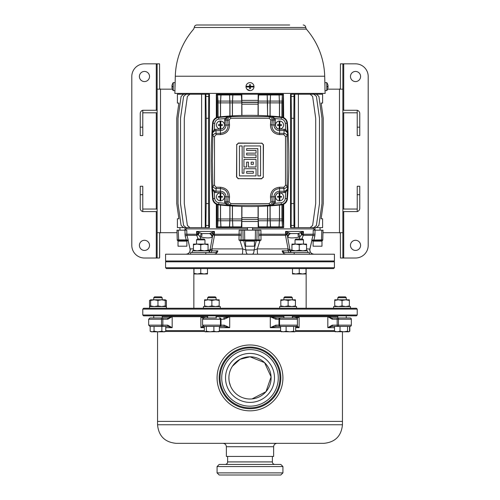 <?xml version="1.0" encoding="UTF-8"?>
<svg xmlns="http://www.w3.org/2000/svg" width="500" height="500" viewBox="0 0 500 500"><rect width="100%" height="100%" fill="white"/><g stroke="black" fill="none" stroke-linecap="round" stroke-linejoin="round"><path stroke-width="0.75" d="M283.906 297.7L284.75 296.856L291.5 296.856L292.344 297.7L283.906 297.7L283.906 299.812M295.656 326.406L295.656 331.206L294.65 331.812L293.644 331.206L289.875 331.812L286.112 331.206L283.35 331.812L280.594 331.206L281.6 331.812M294.881 331.812L281.131 331.675M280.712 326.406A1.269 1.169 -90 0 1 279.544 325.144L279.544 319.231L278.994 319.231L278.994 325.144L297.413 325.144A1.269 1.269 0 0 1 296.144 326.406L276.388 326.406L293.644 326.406L293.644 331.206M280.594 326.406L280.594 331.206M286.112 326.406L286.112 331.206M296.569 308.256L296.569 306.569L279.681 306.569L279.681 308.256M280.812 300.462L280.812 299.812L295.438 299.812L295.438 300.462L291.781 299.812L288.125 300.462L284.469 299.812L280.812 300.462L280.812 305.912L284.469 306.569L288.125 305.912L291.781 306.569L295.438 305.912L295.438 306.569M295.438 300.462L295.438 305.912M288.125 300.462L288.125 305.912M280.812 306.569L280.812 305.912M342.912 296.856L345.419 296.856L346.262 297.7L337.819 297.7L337.819 299.812L337.819 297.7L338.663 296.856L342.912 296.856M347.55 331.206L347.55 326.406L349.575 326.406L349.575 331.206L348.562 331.812L347.55 331.206L343.787 331.812L340.019 331.206L337.262 331.812L334.506 331.206L335.519 331.812M349.837 326.406L349.837 331.206L348.794 331.812L335.05 331.675M340.019 331.206L340.019 326.406L334.506 326.406L334.506 331.206M153.737 297.7L154.581 296.856L161.337 296.856L162.181 297.7L153.737 297.7L153.737 299.812M165.756 326.406L165.756 331.206L163.806 331.812L161.856 331.206L157.956 331.812L154.056 331.206L152.106 331.812L150.162 331.206L150.162 326.406L154.056 326.406L154.056 331.206M154.056 326.406L161.856 326.406L161.856 331.206M151.206 331.812L150.162 331.206L151.206 331.812L164.713 331.812L165.756 331.206M349.837 331.206L349.294 331.488M207.656 297.7L208.5 296.856L215.25 296.856L216.094 297.7L207.656 297.7L207.656 299.812M206.356 331.206L206.356 326.406L219.406 326.406L219.406 331.206L216.65 331.812L213.888 331.206L210.125 331.812L206.356 331.206L205.119 331.812L204.344 331.206L204.344 326.406L203.856 326.406L219.838 326.406A1.269 1.169 -90 0 0 221.006 325.144L221.006 319.231L220.456 319.231L220.456 325.144L224.244 325.144L229.7 327.675L223.612 326.406L219.838 326.406M218.4 331.812L219.406 331.206M213.888 326.406L213.888 331.206M205.35 331.812L218.869 331.675M220.319 308.256L203.431 308.256L203.431 306.569L220.319 306.569L220.319 308.256M166.4 308.256L149.519 308.256L149.519 306.569L166.4 306.569L166.4 308.256L166.4 306.569M350.481 308.256L333.6 308.256L333.6 306.569L350.481 306.569L350.481 308.256L350.481 306.569M150.65 299.962L149.519 300.462L150.65 299.812L165.269 299.812L165.269 300.462L161.612 299.812L157.956 300.462L154.3 299.812L150.65 300.462L150.65 299.812L151.625 299.812M165.269 300.462L165.269 306.569L166.4 305.912L165.269 306.419M165.269 299.812L166.4 300.462L166.4 305.912M149.519 300.462L149.519 305.912L150.65 306.419M166.4 300.462L165.269 299.962M334.731 300.462L334.731 299.812L349.35 299.812L349.35 300.462L345.7 299.812L342.044 300.462L338.387 299.812L334.731 300.462L334.731 305.912L338.387 306.569L342.044 305.912L345.7 306.569L349.35 305.912L349.35 306.569M349.35 300.462L349.35 305.912M342.044 300.462L342.044 305.912M334.731 306.569L334.731 305.912M204.562 300.462L204.562 299.812L219.188 299.812L219.188 300.462L215.531 299.812L211.875 300.462L208.219 299.812L204.562 300.462L204.562 305.912L208.219 306.569L211.875 305.912L215.531 306.569L219.188 305.912L219.188 306.569M219.188 300.462L219.188 305.912M211.875 300.462L211.875 305.912M204.562 306.569L204.562 305.912M150.65 300.462L150.65 305.912L154.3 306.569L157.956 305.912L161.612 306.569L165.269 305.912M157.956 300.462L157.956 305.912M149.519 305.912L150.65 306.569L150.65 305.912M295.031 239.869L295.875 239.025L302.631 239.025L303.475 239.869L295.031 239.869L295.031 244.088M303.475 239.869L303.475 244.088M299.25 273.375L295.875 273.975L292.5 273.375L292.5 273.975L302.631 273.975L299.25 273.375L299.25 268.575M292.5 268.575L292.5 273.375M306.006 273.375L302.631 273.975L306.006 273.975L306.006 268.575M196.525 239.869L197.369 239.025L204.125 239.025L204.969 239.869L196.525 239.869L196.525 244.088M204.969 239.869L204.969 244.088M200.75 273.375L197.369 273.975L193.994 273.375L193.994 273.975L204.125 273.975L200.75 273.375L200.75 268.575M193.994 268.575L193.994 273.375M207.5 273.375L204.125 273.975L207.5 273.975L207.5 268.575M209.194 252.531L209.194 250.844L192.306 250.844L192.306 252.531M307.694 252.531L307.694 250.844L290.806 250.844L290.806 252.531M291.938 244.744L291.938 244.088L306.562 244.088L306.562 244.744L302.906 244.088L299.25 244.744L295.594 244.088L291.938 244.744L291.938 250.194L295.594 250.844L299.25 250.194L302.906 250.844L306.562 250.194L306.562 250.844M306.562 244.744L306.562 250.194M299.25 244.744L299.25 250.194M291.938 250.844L291.938 250.194M193.438 244.744L193.438 244.088L208.062 244.088L208.062 244.744L204.406 244.088L200.75 244.744L197.094 244.088L193.438 244.744L193.438 250.194L197.094 250.844L200.75 250.194L204.406 250.844L208.062 250.194L208.062 250.844M208.062 244.744L208.062 250.194M200.75 244.744L200.75 250.194M193.438 250.844L193.438 250.194M213.863 254.219C215.881 254.144 217.219 253.019 217.875 250.844L211.969 250.844A4.219 2.662 90 0 0 212.025 250A4.219 2.662 90 0 0 211.931 248.906L242.669 248.906L239.994 240.556L238.969 240.087L241.838 240.712A0.844 0.812 -90 0 1 241.019 239.894L238.969 240.087L239.169 230.162M242.175 254.219A4.219 0.512 90 0 0 242.688 250A4.219 0.512 90 0 0 242.669 248.906L245.919 250L254.081 250L256.212 240.712L259.169 240.712L256.212 240.712M289.794 252.531A2.531 1.606 90 0 1 288.269 250.8L282.125 250.844C282.781 253.019 284.119 254.144 286.137 254.219M257.825 254.219A4.219 0.512 90 0 1 257.312 250A4.219 0.512 90 0 1 257.331 248.906L288.069 248.906L285.5 235.338A4.219 2.344 -90 0 0 285.581 234.25L285.581 231.425L290.519 233.575L298.206 233.575L303.394 231.425L301.719 234.65L303.275 235.338L301.819 239.025M288.031 250.844A4.219 2.662 90 0 1 287.975 250A4.219 2.662 90 0 1 288.069 248.906L289.962 250L288.269 250.8M313.988 254.219A4.219 4.188 90 0 1 309.938 248.906L311.819 240.556M284.825 253.994L283.888 253.519M217.656 251.588L217.325 252.25M216.919 252.8L216.375 253.325M186.012 254.219A4.219 4.188 90 0 0 190.062 248.906L193.438 248.906M247.775 254.219A4.219 1.856 90 0 1 245.919 250L243.787 240.712L244.737 240.712L241.319 240.712M243.919 240.712A0.844 0.812 -90 0 1 243.106 239.894L258.981 239.894L261.031 240.087L260.006 240.556L261.031 240.087L260.312 240.056M312.025 240.056L321.525 239.894L321.306 240.712L321.756 240.712L311.825 240.712M321.781 230.162L321.525 239.894L322.775 239.894L323.031 230.162L315.075 230.162L314.856 235.931L313.1 235.338L313.231 230.162L315.075 230.162M321.756 240.712L321.756 240.712A0.844 0.669 -90 0 0 322.425 239.894M178.069 240.712L178.069 240.712A0.844 0.844 0 0 1 177.225 239.894L176.969 230.162L186.762 230.162M177.225 239.894L186.256 239.894L188.225 240.087L188.181 240.556L188.225 240.087L187.65 240.019M186.256 241.137L186.475 240.712L178.244 240.712L178.694 240.712L178.219 230.162M279.887 129.044A4.013 4.013 0 0 1 275.538 125.05A4.013 4.013 0 0 1 279.887 121.05A4.013 4.013 0 0 1 283.562 125.05A4.013 4.013 0 0 1 279.887 129.044L279.887 125.388L281.55 125.388A2.031 2.031 0 0 0 281.55 124.706L279.887 124.706L279.887 121.05M220.787 129.044A4.013 4.013 0 0 1 216.438 125.05A4.013 4.013 0 0 1 220.787 121.05A4.013 4.013 0 0 1 224.462 125.05A4.013 4.013 0 0 1 220.787 129.044L220.787 125.388L222.45 125.388A2.031 2.031 0 0 0 222.45 124.706L220.787 124.706L220.787 121.05M279.887 200.806A4.013 4.013 0 0 1 275.538 196.812A4.013 4.013 0 0 1 279.887 192.812A4.013 4.013 0 0 1 283.562 196.812A4.013 4.013 0 0 1 279.887 200.806L279.887 197.15L281.55 197.15A2.031 2.031 0 0 0 281.55 196.475L279.887 196.475L279.887 192.812M220.787 200.806A4.013 4.013 0 0 1 216.438 196.812A4.013 4.013 0 0 1 220.787 192.812A4.013 4.013 0 0 1 224.462 196.812A4.013 4.013 0 0 1 220.787 200.806L220.787 197.15L222.45 197.15A2.031 2.031 0 0 0 222.45 196.475L220.787 196.475L220.787 192.812M327.775 88.663L327.775 88.663A6.756 6.756 0 0 1 326.769 90.644L325.069 90.644L324.963 89.131L325.144 93.387L174.856 93.387L174.963 90.262M326.769 90.644L326.769 86.294L328.069 86.294A6.744 6.744 0 0 0 327.775 84.631L327.775 84.6A6.756 6.756 0 0 0 326.769 82.625L324.963 82.625L324.963 89.1M253.994 86.969L250.338 86.969L250.338 88.631A2.031 2.031 0 0 1 249.662 88.631L249.662 86.969L246.006 86.969A4.013 4.013 0 0 1 250 82.625A4.013 4.013 0 0 1 253.994 86.969A4.013 4.013 0 0 1 250 90.644L246.863 89.131M172.225 88.663L172.225 88.663A6.756 6.756 0 0 0 173.231 90.644L174.931 90.644L175.037 82.625L173.231 82.625L173.231 90.644M173.231 86.969L171.931 86.969A6.744 6.744 0 0 0 172.225 88.631M212.569 123.2A507.413 507.413 0 0 0 212.569 198.663A6.756 6.756 0 0 0 218.6 204.875A300.562 300.562 0 0 0 281.4 204.875A6.756 6.756 0 0 0 287.431 198.663A507.413 507.413 0 0 0 287.431 123.2A6.756 6.756 0 0 0 281.4 116.981A300.562 300.562 0 0 0 218.6 116.981A6.756 6.756 0 0 0 212.569 123.2L213.062 123.231A6.262 6.262 0 0 1 218.65 117.475L218.6 116.981M186.887 246.2L178.025 246.2L178.025 241.137L186.887 241.137L186.887 246.2M321.975 246.2L313.113 246.2L313.113 241.137L321.975 241.137L321.975 246.2M254.431 246.2L245.569 246.2L245.569 241.137L254.431 241.137L254.431 246.2M179.925 227.625L179.925 230.162M184.988 227.625L184.988 230.162M315.012 227.625L315.012 230.162M320.075 227.625L320.075 230.162M247.469 227.625L247.469 230.162M252.531 227.625L252.531 230.162M186.256 240.712L178.656 240.712L178.656 241.137M321.344 241.137L321.344 240.712L313.744 240.712L313.744 241.137M253.8 241.137L253.8 240.712M246.2 241.137L246.2 240.712M283.062 252.094L284.45 252.531L309.381 252.531L309.381 254.219M165.575 260.975L334.425 260.975L334.425 254.219L165.575 254.219L165.575 260.975M250 29.119L306.344 29.119L250 29.119M324.963 86.631L324.694 76.231L175.306 76.231L175.037 86.631M289.681 25L196.812 25C195.287 25.144 194.444 25.975 194.275 27.494L193.656 29.119A74.719 74.719 0 0 0 175.306 76.231M205.869 227.625L208.856 227.625L205.869 227.625L206.163 203.562L208.569 203.562L208.725 225.444L208.856 227.625L209.462 227.625L209.462 94.231L208.856 94.231L208.725 96.412L208.569 118.294L206.163 118.294L205.869 94.231L189.881 94.231L187.375 96.412L184.3 118.294L184.3 203.562L187.375 225.444L189.881 227.625L201.612 227.625L201.612 94.231M217.613 227.625L218.069 218.981L220.469 218.981L220.925 227.625L232.825 227.625L216.325 227.625L216.325 204.219M216.325 117.638L216.325 94.231L217.481 94.231L217.956 102.881L217.031 102.881L216.556 94.231M220.544 102.881L221.006 94.231L232.825 94.231L232.375 102.881L229.969 102.881L229.519 94.231L229.869 102.881L220.544 102.881L220.544 116.788M314.163 230.162L314.163 228.894L252.531 228.894M185.837 230.162L185.837 228.894L247.469 228.894M186.769 230.162L186.9 235.338L188.225 240.087M239.094 230.162L260.906 230.162L261.031 240.087M285.506 185.362L287.188 185.294C286.938 187.237 285.831 188.325 283.875 188.562L283.875 187.256L285.506 185.362L285.506 136.494L283.875 134.6L279.55 134.6C273.694 133.95 270.669 130.694 270.469 124.825L270.863 119.925L269.25 118.256L230.75 118.256L229.137 119.925L229.531 124.825C229.344 130.681 226.319 133.944 220.45 134.6L216.125 134.6L214.494 136.494L214.494 185.362L212.812 185.294L212.319 160.931L212.812 136.562L212.438 132.762L214.325 129.412L220.45 129.137A4.094 4.094 0 0 0 224.544 125.05L224.788 118.581L228.113 116.631L271.887 116.631L275.212 118.581L275.456 125.05A4.094 4.094 0 0 0 279.55 129.137L285.675 129.412L287.562 132.762L287.188 136.562L287.188 185.294L287.562 189.094L285.675 192.444L279.55 192.719A4.094 4.094 0 0 0 275.456 196.812L275.212 203.275L271.887 205.225L228.113 205.225L224.788 203.275L224.544 196.812A4.094 4.094 0 0 0 220.45 192.719L214.325 192.444L212.438 189.094L212.812 185.294C213.062 187.237 214.169 188.325 216.125 188.562L215.856 192.719M172.225 84.6L172.225 84.6A6.756 6.756 0 0 1 173.231 82.625M253.994 86.294L249.662 86.287L249.662 84.631A2.031 2.031 0 0 1 250.338 84.631L250.338 86.969L249.662 86.981L249.662 86.294L246.006 86.294M326.769 86.294L326.769 82.625M279.212 129.044L279.212 125.388L279.887 125.388M220.113 129.044L220.113 125.388L220.787 125.388M279.212 200.806L279.212 197.15L279.887 197.15M220.113 200.806L220.113 197.15L220.787 197.15M173.231 86.294L171.931 86.294A6.744 6.744 0 0 1 172.225 84.631M214.494 185.362L216.125 187.256L220.45 187.256C226.306 187.906 229.331 191.163 229.531 197.031L229.137 201.938L230.75 203.6L269.25 203.6L270.863 201.938L270.469 197.031C270.656 191.175 273.681 187.919 279.55 187.256L283.875 187.256M263.288 176.969L263.469 144.713L261.606 143.212L238.394 143.212L236.713 144.894L236.713 176.969L238.394 178.65L261.606 178.65L263.288 176.969L263.288 144.894M263.469 177.144L261.606 178.65M238.394 178.65L261.775 178.819M238.225 178.819L236.713 176.969M236.713 144.894L236.531 177.144M236.531 144.713L238.394 143.212M261.606 143.212L238.225 143.038M261.775 143.038L263.469 144.713M188.219 240.712L186.475 240.712L185.144 235.931L184.925 230.162M314.856 235.931L313.744 240.712M255.456 230.162L257.087 230.162L255.456 230.162L255.263 240.712L244.737 240.712L244.544 230.162L242.913 230.162L244.544 230.162M188.181 240.556L190.062 249.081L188.181 240.556M198.181 239.025L196.725 235.338A4.219 3.513 -90 0 1 196.606 234.25L196.606 231.425L201.794 233.575L209.481 233.575L214.419 231.425L212.981 234.65A4.219 1.462 4.2 0 0 214.5 235.338L211.931 248.906L210.037 250L212.45 236.737L212.05 237.162C210.162 238.156 206.625 238.156 201.438 237.162L200.062 236.737L200.794 239.025M259.169 240.712L260.006 240.556L257.331 248.906L254.081 250A4.219 1.856 90 0 1 252.225 254.219M311.775 240.087L313.1 235.338L303.275 235.338A4.219 3.513 90 0 0 303.394 234.25L315.094 234.181M241.931 115.444L241.844 94.231L241.325 94.231L241.781 102.881L232.45 102.881L232.45 115.85M241.781 115.45L241.781 102.881M241.844 100.356L258.156 100.356L258.156 94.231L267.175 94.231L267.55 102.881L258.219 102.881L258.219 115.45M258.156 100.356L258.069 104.144L241.931 104.144M258.069 115.444L258.069 104.144M258.219 102.881L258.675 94.231M267.625 115.856L267.175 94.231L279.075 94.231L279.456 102.881L270.131 102.881L270.131 116.013M270.131 102.881L270.594 94.231L270.031 102.881L267.625 102.881M270.594 94.231L278.994 94.231M279.075 94.231L282.387 94.231L281.931 102.881L279.531 102.881L279.075 94.231M282.519 94.231L283.444 94.231L282.969 102.881L282.044 102.881L282.387 94.231M283.444 94.231L283.675 117.638M218.069 117.062L218.025 101.088L217.481 94.231M217.613 94.231L220.925 94.231L220.469 102.881L218.069 102.881M229.406 94.231L220.925 94.231M229.519 94.231L241.325 94.231M241.844 94.231L258.156 94.231M270.594 227.625L270.131 218.981L279.456 218.981L278.994 227.625L258.675 227.625L258.219 218.981L267.55 218.981L267.094 227.625L267.625 218.981L270.031 218.981L270.481 227.625L279.075 227.625L279.531 218.981L281.931 218.981L282.519 227.625L282.044 218.981L282.969 218.981L283.675 227.625L283.675 204.219M290.538 227.625L291.144 227.625L290.538 227.625L290.538 94.231L294.744 94.231L294.131 94.231L294 96.412L293.837 118.294L291.431 118.294L291.144 94.231L294.131 94.231M291.431 203.562L293.837 203.562L294 225.444L294.131 227.625L294.744 227.625L291.144 227.625L291.431 118.294M187.275 94.231L177.394 94.231L177.394 103.094L178.881 103.094L176.744 118.294L176.744 203.562L178.881 218.762L177.394 218.762L177.394 227.625L187.275 227.625M241.931 217.712L258.069 217.712L258.106 219.506L241.894 219.506L241.931 206.412M258.069 217.712L258.069 206.412M241.894 219.506L258.106 219.506M241.781 218.981L241.325 227.625L232.906 227.625L232.45 218.981L241.781 218.981L241.781 206.406M258.119 219.706L258.156 221.5L241.844 221.5L241.844 227.625L241.325 227.625M241.844 221.5L241.881 219.706M258.156 221.5L258.156 227.625L258.675 227.625M258.219 206.406L258.219 218.981M267.625 218.981L267.625 206M267.55 218.981L267.55 206.006M270.031 218.981L270.031 205.85M270.131 205.844L270.131 218.981M279.531 218.981L279.531 205.062M279.456 218.981L279.456 205.075M283.444 227.625L278.994 227.625M281.931 218.981L281.931 204.8M282.044 204.775L282.044 218.981M229.519 227.625L229.969 218.981L232.375 218.981L232.906 227.625M232.45 206.006L232.45 218.981M232.375 218.981L232.375 206M229.969 218.981L229.969 205.85M221.006 227.625L220.544 218.981L229.869 218.981L229.869 205.844M229.869 218.981L229.406 227.625M220.544 205.075L220.544 218.981M220.469 218.981L220.469 205.062M218.069 218.981L218.069 204.8M216.556 227.625L217.031 218.981L217.956 218.981L217.956 204.775M217.956 218.981L217.481 227.625M267.55 115.85L267.55 102.881M270.031 116.006L270.031 102.881M279.456 116.788L279.456 102.881M279.531 116.794L279.531 102.881M281.931 117.062L281.931 102.881M282.044 102.881L282.044 117.081M232.375 115.856L232.375 102.881M232.45 102.881L232.906 94.231M229.969 116.006L229.969 102.881M229.869 116.013L229.869 102.881M220.469 116.794L220.469 102.881M217.956 117.081L217.956 102.881M209.462 94.231L205.256 94.231L205.256 227.625L201.612 227.625M208.569 203.562L208.569 118.294M206.163 203.562L206.163 118.294M310.119 227.625L294.744 227.625L294.744 94.231L310.119 94.231L312.625 96.412L315.7 118.294L315.7 203.562L312.625 225.444L310.119 227.625M298.387 227.625L298.387 94.231M293.837 203.562L293.837 118.294M241.844 227.625L258.156 227.625M312.725 227.625L322.606 227.625L322.606 218.762L321.119 218.762L323.256 203.562L323.256 118.294L321.119 103.094L322.606 103.094L322.606 94.231L312.725 94.231M309.856 227.625L316.4 227.625L318.906 225.444L321.981 203.562L321.981 118.294L318.906 96.412L316.4 94.231L309.856 94.231M304.2 227.625L313.906 227.625L316.413 225.444L319.488 203.562L319.488 118.294L316.413 96.412L313.906 94.231L304.2 94.231M195.8 94.231L186.094 94.231L183.588 96.412L180.512 118.294L180.512 203.562L183.588 225.444L186.094 227.625L195.8 227.625M190.144 94.231L183.6 94.231L181.094 96.412L178.019 118.294L178.019 203.562L181.094 225.444L183.6 227.625L190.144 227.625M282.969 117.338L282.969 102.881M282.969 218.981L282.969 204.519M217.031 218.981L217.031 204.519M217.031 117.338L217.031 102.881M265.619 25L282.925 25M234.381 25L250 25M257.6 25L250.844 25M202.887 25L202.3 25M217.075 25L210.319 25M225.094 25L218.337 25M241.225 234.181L241.213 235.931A2.531 0.681 2.7 0 0 239.181 235.338L214.5 235.338A4.219 2.344 90 0 1 214.419 234.25L241.225 234.181L241.112 230.162M299.206 239.025L299.938 236.737L298.562 237.162C293.375 238.156 289.837 238.156 287.95 237.162L287.019 234.65A4.219 1.462 -4.2 0 1 285.5 235.338L260.819 235.338A2.531 0.681 -2.7 0 0 258.788 235.931L258.888 230.162M284.45 252.531L282.125 250.844M217.875 250.844L215.55 252.531L216.269 252.425M190.619 254.219L190.619 252.531L215.55 252.531M290 233.419A4.219 3.706 -26.7 0 0 287.55 236.737L289.962 250L291.938 250M201.075 233.419A4.219 0.906 -64.1 0 1 200.062 236.737L197.831 234.25L196.606 231.425L214.419 231.425L214.419 234.25L213.212 234.25A4.219 2.812 -144.8 0 0 211.944 232.481M185.144 235.931L186.9 235.338L196.725 235.338L198.281 234.65A4.219 1.194 -48.8 0 0 199.275 232.787M211.356 232.787A4.219 3.05 -155.8 0 1 212.981 234.65L212.45 236.737A4.219 3.706 -153.3 0 0 210 233.419M288.644 232.787A4.219 3.05 -24.2 0 0 287.019 234.65L285.581 231.425L303.394 231.425L303.394 234.25L302.169 234.25A4.219 1.812 -132.4 0 1 301.375 232.481M300.725 232.787A4.219 1.194 -131.2 0 0 301.719 234.65L299.938 236.737A4.219 0.906 -115.9 0 1 298.925 233.419M198.625 232.481A4.219 1.812 -47.6 0 1 197.831 234.25L184.906 234.181M288.056 232.481A4.219 2.812 -35.2 0 0 286.788 234.25L258.775 234.181M257.85 148.637L257.85 175.912L260.556 175.912L260.556 145.944L243.944 145.944L243.944 157.637L256.056 157.637L256.056 154.931L246.65 154.931L246.65 153.138L256.056 153.138L256.056 150.431L246.65 150.431L246.65 148.637L257.85 148.637M248.444 167.019L256.056 167.019L256.056 159.431L243.944 159.431L243.944 167.019L246.65 167.019L246.65 162.138L248.444 162.138L248.444 167.019M239.444 175.912L256.056 175.912L256.056 168.719L243.944 168.719L243.944 173.212L242.15 173.212L242.15 145.944L239.444 145.944L239.444 175.912M253.35 162.138L251.15 162.138L251.15 164.312L253.35 164.312L253.35 162.138M253.35 171.425L246.65 171.425L246.65 173.212L253.35 173.212L253.35 171.425M251.15 162.138L251.15 164.312M246.65 171.425L246.65 173.212M269.25 118.256L269.363 116.838C271.219 117.131 272.206 118.244 272.325 120.169L271.931 125.05C272.05 130 274.587 132.75 279.55 133.294L279.55 130.6A5.55 5.55 0 0 1 273.994 125.05L273.819 119.062L271.887 116.631A300.069 300.069 0 0 1 281.35 117.475L281.4 116.981M279.55 187.256L279.55 191.256L284.144 191.256L283.875 188.562L279.55 188.562C274.581 189.119 272.044 191.869 271.931 196.812L270.469 197.031M229.531 197.031L228.069 196.812C227.95 191.856 225.413 189.106 220.45 188.562L220.45 191.256A5.55 5.55 0 0 1 226.006 196.812L226.181 202.794L228.113 205.225A300.069 300.069 0 0 1 218.65 204.387L218.6 204.875M214.494 136.494L212.812 136.562C213.062 134.619 214.169 133.531 216.125 133.294L220.45 133.294C225.419 132.738 227.956 129.987 228.069 125.05L226.006 125.05A5.55 5.55 0 0 1 220.45 130.6L214.831 130.794L212.438 132.762A506.919 506.919 0 0 1 213.062 123.231L214.737 123.362A505.238 505.238 0 0 0 214.325 129.412L214.831 130.794M250 90.644A4.013 4.013 0 0 1 246.006 86.969M327.775 88.631A6.744 6.744 0 0 0 328.069 86.969L326.769 86.969M249.662 84.875L250.338 84.875M249.662 88.387L250.338 88.387M220.113 197.15L218.45 197.15A2.031 2.031 0 0 1 218.45 196.475L220.113 196.475L220.113 192.812M220.113 196.475L220.787 196.475M221.869 196.475L221.869 197.15M219.031 196.475L219.031 197.15M220.275 196.475L220.275 197.15M220.625 196.475L220.625 197.15M279.212 197.15L277.55 197.15A2.031 2.031 0 0 1 277.55 196.475L279.212 196.475L279.212 192.812M220.113 125.388L218.45 125.388A2.031 2.031 0 0 1 218.45 124.706L220.113 124.706L220.113 121.05M279.212 125.388L277.55 125.388A2.031 2.031 0 0 1 277.55 124.706L279.212 124.706L279.212 121.05M279.212 196.475L279.887 196.475M220.113 124.706L220.787 124.706M279.212 124.706L279.887 124.706M280.969 196.475L280.969 197.15M278.131 196.475L278.131 197.15M279.375 196.475L279.375 197.15M279.725 196.475L279.725 197.15M221.869 124.706L221.869 125.388M219.031 124.706L219.031 125.388M220.275 124.706L220.275 125.388M220.625 124.706L220.625 125.388M280.969 124.706L280.969 125.388M278.131 124.706L278.131 125.388M279.375 124.706L279.375 125.388M279.725 124.706L279.725 125.388M226.181 119.062L224.788 118.581A298.387 298.387 0 0 0 218.825 119.144L218.65 117.475A300.069 300.069 0 0 1 228.113 116.631L226.181 119.062L226.006 120.031L224.544 120.031M229.137 119.925L227.675 120.169C227.794 118.25 228.781 117.137 230.637 116.838L230.75 118.256M214.831 191.062L214.325 192.444A505.238 505.238 0 0 0 214.737 198.5A4.581 4.581 0 0 0 218.825 202.712L218.65 204.387A6.262 6.262 0 0 1 213.062 198.625A506.919 506.919 0 0 1 212.438 189.094L214.831 191.062L220.45 191.256L220.45 192.719M230.75 203.6L230.637 205.019C228.781 204.725 227.794 203.612 227.675 201.688L228.069 196.812L224.544 196.812M284.144 192.719L284.144 191.256L285.169 191.062L287.562 189.094A506.919 506.919 0 0 1 286.938 198.625A6.262 6.262 0 0 1 281.35 204.387A300.069 300.069 0 0 1 271.887 205.225L273.819 202.794L273.994 201.825L275.456 201.825M270.863 201.938L273.994 201.825L273.994 196.812L271.931 196.812L272.325 201.688C272.206 203.612 271.219 204.725 269.363 205.019L269.25 203.6M285.169 130.794L285.675 129.412A505.238 505.238 0 0 0 285.262 123.362A4.581 4.581 0 0 0 281.175 119.144L281.35 117.475A6.262 6.262 0 0 1 286.938 123.231A506.919 506.919 0 0 1 287.562 132.762L285.169 130.794L284.144 130.6L284.144 129.137M279.55 134.6L279.55 133.294L283.875 133.294C285.831 133.531 286.938 134.619 287.188 136.562L285.506 136.494M259.662 240.006L259.256 239.95M238.969 240.087L243.106 239.894L242.913 230.162M306.562 248.906L309.938 249.081L311.837 240.712M290.806 252.037A2.531 2.1 90 0 1 289.962 250M208.062 250L210.037 250L211.731 250.8L210.037 250A2.531 2.1 -90 0 1 209.194 252.037M211.969 250.844L211.731 250.8A2.531 1.606 -90 0 1 210.206 252.531M321.931 240.712A0.844 0.844 0 0 0 322.775 239.894M258.163 240.712A0.844 0.812 -90 0 0 258.981 239.894L258.788 235.931M229.531 124.825L228.069 125.05L227.675 120.169L226.006 120.031L226.006 125.05L224.544 125.05M275.456 120.031L270.863 119.925M216.125 134.6L215.856 129.137M275.456 125.05L270.469 124.825M279.55 129.137L279.55 130.6L284.144 130.6L283.875 134.6M216.125 187.256L216.125 188.562L220.45 188.562L220.45 187.256M229.137 201.938L224.544 201.825M273.819 202.794L275.212 203.275A298.387 298.387 0 0 0 281.175 202.712A4.581 4.581 0 0 0 285.262 198.5A505.238 505.238 0 0 0 285.675 192.444L285.169 191.062M226.181 202.794L224.788 203.275A298.387 298.387 0 0 1 218.825 202.712M273.819 119.062L275.212 118.581A298.387 298.387 0 0 1 281.175 119.144M333.581 268.575L166.419 268.575L165.575 267.731L334.425 267.731L333.581 268.575M166.419 260.975L165.575 261.819L165.575 267.731M333.581 260.975L334.425 261.819L165.575 261.819M334.425 261.819L334.425 267.731M193.856 268.575L193.856 308.256M306.144 268.575L306.144 308.256M357.225 315.012L356.381 315.856L143.619 315.856L142.775 315.012L357.225 315.012L357.225 309.1L142.775 309.1L143.619 308.256L356.381 308.256L357.225 309.1M142.775 315.012L142.775 309.1M296.144 317.962A1.269 1.269 0 0 1 297.413 319.231L279.544 319.231A1.269 1.169 90 0 1 280.712 317.962L296.144 317.962M337.819 316.7L327.825 316.7L331.931 317.962L350.062 317.962A1.269 1.269 0 0 1 351.331 319.231L337.156 319.231L337.156 325.144L351.331 325.144A1.269 1.269 0 0 1 350.062 326.406L331.931 326.406L327.825 327.675L332.262 325.144A1.269 0.331 90 0 1 331.931 326.406M349.575 326.406L350.062 326.406L349.575 326.406M350.062 317.962L346.688 317.962L350.062 317.962A1.269 1.269 0 0 1 351.331 319.231L351.331 325.144A1.269 1.269 0 0 1 350.062 326.406M165.756 330.631L204.344 330.631M219.406 330.631L280.594 330.631M295.656 330.631L334.506 330.631M337.638 317.962A1.269 0.488 -90 0 0 337.156 319.231L332.262 319.231L327.825 316.7L292.344 316.7M283.906 316.7L216.094 316.7M207.656 316.7L162.181 316.7M219.288 326.406A1.269 1.169 90 0 0 220.456 325.144L202.587 325.144L202.587 319.231L203.856 317.962L216.519 317.962M168.069 326.406A1.269 0.331 -90 0 1 167.738 325.144L172.175 327.675L168.069 326.406L161.025 326.406A1.269 0.488 -90 0 0 161.513 325.144L148.669 325.144L148.669 319.231L149.938 317.962L168.069 317.962L172.175 316.7L167.738 319.231L161.513 319.231L161.513 325.144L162.844 325.144L162.844 319.231A1.269 0.488 90 0 0 162.362 317.962M219.406 326.406L223.612 326.406A1.269 0.631 -90 0 0 224.244 325.144M207.231 317.962L205.381 317.962L200.881 316.7L202.913 318.381M204.462 317.962L203.856 317.962M280.712 317.962L276.388 317.962A1.269 0.631 90 0 0 275.756 319.231L270.3 316.7L276.388 317.962L292.769 317.962M149.938 317.962L162.6 317.962M161.025 326.406L150.162 326.406M294.619 317.962L299.119 316.7L297.087 318.381M297.087 325.988L299.119 327.675L295.656 326.575M280.594 327.675L270.3 327.675L275.756 325.144A1.269 0.631 90 0 0 276.388 326.406L270.3 327.675L270.3 316.7M229.7 316.7L224.244 319.231A1.269 0.631 -90 0 0 223.612 317.962L229.7 316.7L229.7 327.675L219.406 327.675M204.344 326.575L200.881 327.675L202.913 325.988M168.069 317.962A1.269 0.331 90 0 0 167.738 319.231M332.262 319.231A1.269 0.331 -90 0 0 331.931 317.962M350.469 245.356A5.069 5.069 0 0 0 355.538 250.425A5.069 5.069 0 0 0 360.6 245.356A5.069 5.069 0 0 0 355.538 240.294A5.069 5.069 0 0 0 350.469 245.356M350.469 76.5A5.069 5.069 0 0 0 355.538 81.569A5.069 5.069 0 0 0 360.6 76.5A5.069 5.069 0 0 0 355.538 71.438A5.069 5.069 0 0 0 350.469 76.5M322.962 232.694L339.494 232.694L340.337 233.269L340.444 258.019L355.538 258.019A12.663 12.663 0 0 0 368.2 245.356L368.2 76.5A12.663 12.663 0 0 0 355.538 63.837L343.713 63.837L343.713 110.275L357.225 110.275L357.225 135.6L359.756 135.6L359.756 127.156L357.225 127.156M342.869 64.412L342.869 88.588L342.869 64.412L343.713 63.837L340.444 63.837L340.337 88.588L339.494 89.162L342.762 89.162L342.869 88.588L342.869 257.444L342.869 233.269L342.762 232.694L339.494 232.694L339.494 89.162L327.594 89.162M342.869 212.431A0.844 0.844 0 0 1 343.713 211.588L343.713 258.019L342.869 257.444M342.869 112.7A3.375 3.375 0 0 0 343.713 112.806L357.225 112.806L357.225 110.275A3.375 3.375 0 0 1 359.756 113.544L359.756 127.156M343.713 110.275A0.844 0.844 0 0 1 342.869 109.425M343.713 112.806L343.713 209.05L357.225 209.05L357.225 211.588L357.225 186.256L359.756 186.256L359.756 194.7L357.225 194.7M343.713 209.05A3.375 3.375 0 0 0 342.869 209.163M343.713 211.588L357.225 211.588A3.375 3.375 0 0 0 359.756 208.312L359.756 194.7M149.531 76.5A5.069 5.069 0 0 0 144.462 71.438A5.069 5.069 0 0 0 139.4 76.5A5.069 5.069 0 0 0 144.462 81.569A5.069 5.069 0 0 0 149.531 76.5M149.531 245.356A5.069 5.069 0 0 0 144.462 240.294A5.069 5.069 0 0 0 139.4 245.356A5.069 5.069 0 0 0 144.462 250.425A5.069 5.069 0 0 0 149.531 245.356M172.406 89.162L160.506 89.162L159.662 88.588L159.556 63.837L144.462 63.837A12.663 12.663 0 0 0 131.8 76.5L131.8 245.356A12.663 12.663 0 0 0 144.462 258.019L156.287 258.019L156.287 211.588L142.775 211.588L142.775 186.256L140.244 186.256L140.244 194.7L142.775 194.7M157.131 233.269L157.131 257.444L156.287 258.019L159.556 258.019L159.662 233.269L160.506 232.694L157.238 232.694L157.131 233.269L157.131 64.412L157.131 88.588L157.238 89.162L160.506 89.162L160.506 232.694L177.037 232.694M159.662 257.444L159.662 233.269M157.131 109.425A0.844 0.844 0 0 1 156.287 110.275L156.287 63.837L157.131 64.412M157.131 209.163A3.375 3.375 0 0 0 156.287 209.05L142.775 209.05L142.775 211.588A3.375 3.375 0 0 1 140.244 208.312L140.244 194.7M156.287 211.588A0.844 0.844 0 0 1 157.131 212.431M156.287 209.05L156.287 112.806L142.775 112.806L142.775 110.275L142.775 135.6L140.244 135.6L140.244 127.156L142.775 127.156M156.287 112.806A3.375 3.375 0 0 0 157.131 112.7M156.287 110.275L142.775 110.275A3.375 3.375 0 0 0 140.244 113.544L140.244 127.156M232.45 366.188L240.025 359.306L250 356.8L264.562 362.625L271.081 376.863L265.981 391.694L252.075 398.913M157.55 424.762C158.65 436.044 164.844 442.238 176.125 443.338L323.875 443.338C335.156 442.238 341.35 436.05 342.45 424.762L157.55 424.762L157.55 421.388L342.45 421.388L342.45 331.812M165.3 331.475L204.606 331.475M219.144 331.475L280.856 331.475M295.394 331.475L334.775 331.475M342.45 424.762L342.45 421.388L157.55 421.388L157.55 331.812M245.875 398.606L243.856 398.1M240.044 396.519L238.263 395.45M234.369 392.094L233.688 391.306M230.512 386.012L229.306 382.05M229 380L228.894 377.919A21.106 21.106 0 0 0 250 399.012A21.106 21.106 0 0 0 271.106 377.906A21.106 21.106 0 0 0 250 356.8A21.106 21.106 0 0 0 228.894 377.906M229.8 371.781L230.506 369.819M226.363 446.719L273.637 446.719L273.637 456.425L226.363 456.425L226.363 446.719C226.163 444.663 225.037 443.537 222.981 443.338M227.625 456.425L227.625 461.912L272.375 461.912L272.375 456.425M282.925 472.887L280.819 475L219.181 475L217.075 472.887L282.925 472.887L282.925 466.556L217.075 466.556L219.181 464.444L280.819 464.444L282.925 466.556M217.075 472.887L217.075 466.556M274.906 464.444A2.531 2.531 0 0 1 272.375 461.912M225.094 464.444A2.531 2.531 0 0 0 227.625 461.912M274.481 377.906A24.481 24.481 0 0 0 250 353.425A24.481 24.481 0 0 0 225.519 377.906A24.481 24.481 0 0 0 250 402.394A24.481 24.481 0 0 0 274.481 377.906M220.031 377.906A29.969 29.969 0 0 0 250 407.881A29.969 29.969 0 0 0 279.969 377.906A29.969 29.969 0 0 0 250 347.938A29.969 29.969 0 0 0 220.031 377.906M278.281 377.906A28.281 28.281 0 0 1 250 406.188A28.281 28.281 0 0 1 221.719 377.906A28.281 28.281 0 0 1 250 349.625A28.281 28.281 0 0 1 278.281 377.906M280.819 377.906A30.819 30.819 0 0 0 250 347.094A30.819 30.819 0 0 0 219.181 377.906A30.819 30.819 0 0 0 250 408.725A30.819 30.819 0 0 0 280.819 377.906M217.075 377.906A32.925 32.925 0 0 1 250 344.981A32.925 32.925 0 0 1 282.925 377.906A32.925 32.925 0 0 1 250 410.838A32.925 32.925 0 0 1 217.075 377.906M244.225 240.712A0.844 0.512 -90 0 1 243.706 239.894M255.775 240.712A0.844 0.512 -90 0 0 256.294 239.894M177.575 239.894A0.844 0.669 90 0 0 178.244 240.712M324.694 76.231A74.719 74.719 0 0 0 306.344 29.119L305.725 27.494L194.275 27.494M214.737 198.5L212.569 198.663M218.825 119.144A4.581 4.581 0 0 0 214.737 123.362M281.175 202.712L281.4 204.875M285.262 123.362L287.431 123.2M285.262 198.5L287.431 198.663M206 225.444L208.725 225.444M291.275 225.444L294 225.444M294 96.412L291.275 96.412M208.725 96.412L206 96.412M283.35 94.975L282.419 94.975M282.081 101.088L283.006 101.088M279.094 94.975L270.5 94.975M270.169 101.088L279.419 101.088M267.188 94.975L258.581 94.975M258.256 101.088L267.506 101.088M241.419 94.975L232.812 94.975M232.494 101.088L241.744 101.088M229.5 94.975L220.906 94.975M220.581 101.088L229.831 101.088M217.581 94.975L216.65 94.975M216.994 101.088L217.919 101.088M282.419 226.887L283.35 226.887M283.006 220.769L282.081 220.769M270.5 226.887L279.094 226.887M279.419 220.769L270.169 220.769M258.581 226.887L267.188 226.887M267.506 220.769L258.256 220.769M232.812 226.887L241.419 226.887M241.744 220.769L232.494 220.769M220.906 226.887L229.5 226.887M229.831 220.769L220.581 220.769M216.65 226.887L217.581 226.887M217.919 220.769L216.994 220.769M217.706 226.887L220.831 226.887M220.506 220.769L218.025 220.769M229.613 226.887L232.731 226.887M232.413 220.769L229.931 220.769M270.069 220.769L267.587 220.769M267.269 226.887L270.387 226.887M281.975 220.769L279.494 220.769M279.169 226.887L282.294 226.887M220.831 94.975L217.706 94.975M218.025 101.088L220.506 101.088M229.931 101.088L232.413 101.088M232.731 94.975L229.613 94.975M267.587 101.088L270.069 101.088M270.387 94.975L267.269 94.975M282.294 94.975L279.169 94.975M279.494 101.088L281.975 101.088M258.119 102.15L241.881 102.15M241.894 102.356L258.106 102.356M241.213 235.931L241.019 239.894M257.087 230.162L256.894 239.894A0.844 0.812 -90 0 1 256.081 240.712M294.188 252.531L294.188 254.219M205.812 252.531L205.812 254.219M201.794 233.575A4.219 1.281 -71.2 0 1 201.438 237.162M209.481 233.575A4.219 3.806 -135.4 0 1 212.05 237.162M290.519 233.575A4.219 3.806 -44.6 0 0 287.95 237.162M298.206 233.575A4.219 1.281 -108.8 0 0 298.562 237.162M275.456 196.812L273.994 196.812A5.55 5.55 0 0 1 279.55 191.256L279.55 192.719M220.45 134.6L220.45 129.137M334.506 327.675L327.825 327.675L327.825 316.7M299.119 316.7L299.119 327.675L295.656 327.675M204.344 327.675L200.881 327.675L200.881 316.7M172.175 316.7L172.175 327.675L165.756 327.675M161.025 317.962A1.269 0.488 90 0 1 161.513 319.231L148.669 319.231M338.975 326.406A1.269 0.488 90 0 1 338.488 325.144L338.488 319.231A1.269 0.488 -90 0 1 338.975 317.962M219.288 317.962A1.269 1.169 -90 0 1 220.456 319.231L202.587 319.231M162.362 326.406A1.269 0.488 -90 0 0 162.844 325.144L167.738 325.144M332.262 325.144L337.156 325.144A1.269 0.488 90 0 0 337.638 326.406M280.163 317.962A1.269 1.169 90 0 0 278.994 319.231L275.756 319.231M275.756 325.144L278.994 325.144A1.269 1.169 90 0 0 280.163 326.406M224.244 319.231L221.006 319.231A1.269 1.169 -90 0 0 219.838 317.962M292.344 297.7L292.344 299.812M292.344 315.856L292.344 317.962M283.906 315.856L283.906 317.962M346.262 297.7L346.262 299.812L346.262 297.7M346.262 315.856L346.262 317.962L346.262 315.856M337.819 315.856L337.819 317.962M162.181 297.7L162.181 299.812L162.181 297.7L161.337 296.856M162.181 315.856L162.181 317.962M153.737 315.856L153.737 317.962M216.094 297.7L216.094 299.812M216.094 315.856L216.094 317.962M207.656 315.856L207.656 317.962M186.681 228.894L186.681 227.625M186.681 94.231L186.681 93.387M313.319 228.894L313.319 227.625M313.319 94.231L313.319 93.387M305.725 27.494C305.556 25.975 304.713 25.144 303.188 25M309.938 249.075L310.125 248.231M310.656 245.869L310.881 244.869M185.944 254.219C188.944 253.812 190.319 252.1 190.062 249.081L188.162 240.712M309.938 249.081C309.681 252.1 311.056 253.812 314.056 254.219C311.05 253.812 309.681 252.1 309.931 249.081M297.413 325.144L297.413 319.231M202.587 325.144L203.856 326.406M148.669 325.144L149.938 326.406L148.669 325.144M273.637 446.719C273.837 444.663 274.969 443.537 277.019 443.338"/></g></svg>
